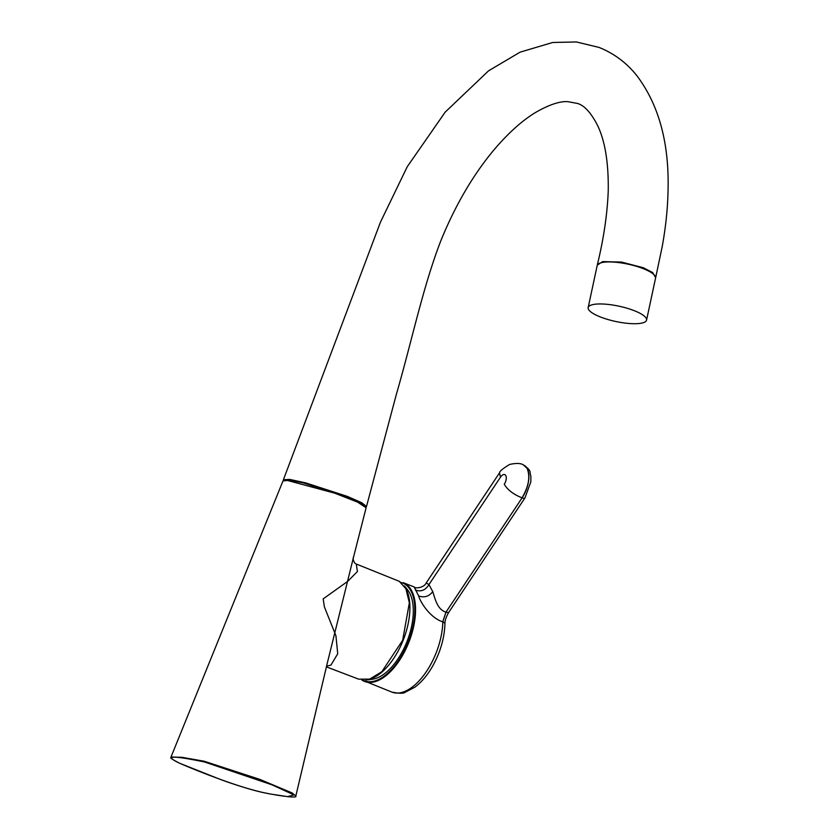 <?xml version="1.0" encoding="UTF-8"?>
<svg xmlns="http://www.w3.org/2000/svg" width="839" height="839" viewBox="0 0 839 839"><rect width="100%" height="100%" fill="white"/><g stroke="black" fill="none" stroke-linecap="round" stroke-linejoin="round"><path stroke-width="1.26" d="M326.581 666.103L330.912 665.149L337.729 653.759L335.925 635.752L324.378 606.859L323.183 598.878L347.661 581.396L357.424 571.527L356.292 564.028L399.909 581.584M405.342 587.667A52.731 26.796 111.3 0 1 405.761 588.37A52.731 26.796 111.3 0 1 401.912 643.261A52.731 26.796 111.3 0 1 365.993 679.936M641.321 323.193A29.858 7.824 12.1 0 1 607.793 319.481A29.858 7.824 12.1 0 1 588.17 307.577A29.858 7.824 12.1 0 1 593.404 304.484A29.858 7.824 12.1 0 1 626.932 308.196A29.858 7.824 12.1 0 1 646.565 320.099A29.858 7.824 12.1 0 1 641.321 323.193M646.565 320.099L655.574 278.076A29.858 7.824 -167.9 0 0 635.952 266.173A29.858 7.824 -167.9 0 0 602.423 262.46A29.858 7.824 -167.9 0 0 597.179 265.554L588.17 307.577M355.442 563.598L355.484 563.619C354.037 562.833 352.443 558.229 353.492 557.285L327.283 663.177L295.81 796.064L292.224 792.981L259.975 779.431L204.192 761.235L181.979 757.313L170.999 757.019C172.74 758.173 165.713 756.096 179.64 763.238C197.836 771.219 238.328 787.129 262.922 792.509L270.557 794.051L262.869 792.477C250.148 789.593 232.162 783.93 218.497 778.707L179.892 763.354C157.984 753.107 184.171 757.837 204.349 761.927L272.004 784.811L293.986 794.911L287.588 796.641L270.557 794.051M170.999 757.03L282.995 480.936L287.483 480.464L334.761 493.185L357.708 502.194L366.108 507.794L353.492 557.285M404.335 585.937A56.203 56.203 0 0 1 407.995 590.373A49.952 25.39 111.3 0 1 409.38 592.533A49.952 25.39 111.3 0 1 406.338 643.156A49.952 25.39 111.3 0 1 373.386 679.045A56.203 56.203 0 0 1 365.773 679.968M391.897 692.102C399.175 693.538 403.559 693.601 405.069 692.301L414.896 687.172C421.692 682.065 427.701 674.892 432.914 665.652C440.402 651.997 444.408 638.133 444.922 624.038L444.922 624.038A5.244 2.632 1.3 0 0 442.814 621.867L442.751 621.835C430.638 618.039 420.8 603.199 418.609 595.921L414.183 586.954L403.202 582.675A53.025 26.942 111.3 0 1 411.55 590.572A53.025 26.942 111.3 0 1 404.608 651.63A53.025 26.942 111.3 0 1 364.64 681.467A53.025 26.942 111.3 0 1 361.787 679.947L391.897 692.102A53.025 26.942 -68.7 0 0 424.712 673.979A53.025 26.942 -68.7 0 0 442.814 621.867L446.012 612.103L522.089 497.863A22.265 11.316 -68.7 0 0 527.217 468.456A22.265 11.316 -68.7 0 0 523.704 465.142A22.265 11.316 -68.7 0 0 523.546 465.079M414.193 586.964L414.193 586.964C415.242 588.863 424.156 587.72 426.212 582.937L428.949 584.584L432.767 591.631C434.686 597.211 437.046 609.754 445.949 612.082L446.012 612.103A5.244 1.783 -146.3 0 0 448.855 612.187C446.096 616.854 444.785 620.808 444.922 624.038M326.392 666.869L358.704 679.16L369.653 679.108L381.818 671.724L402.668 640.283L409.359 602.79L405.898 588.768L399.721 581.846M642.831 268.49A27.026 7.079 -167.9 0 0 612.732 262.03M283.729 480.474L289.277 480.023L303.529 482.97L346.885 496.866L360.078 502.592L365.783 506.976M365.94 507.186L366.496 506.515L361.651 502.687L347.325 496.384L305.69 482.886L289.822 479.436L283.425 479.688L283.477 480.548M655.626 277.636L652.627 272.518L643.335 267.746L621.479 262.072L602.601 261.6L597.316 265.134M500.464 477.192L499.509 472.871C499.593 471.224 503.012 468.403 509.766 464.397C516.635 462.96 521.26 463.201 523.641 465.121L527.154 468.435C530.395 476.741 528.696 486.547 522.026 497.831C513.468 494.423 507.553 489.882 504.281 484.239A6.544 3.325 -68.7 0 0 505.781 475.587A6.544 3.325 -68.7 0 0 500.464 477.192L428.949 584.584C425.488 590.236 420.979 592.061 415.431 590.037M523.494 465.058L523.704 465.142C532.314 471.067 529.189 472.011 530.846 475.891L530.835 481.88L524.931 497.947A5.244 1.783 -146.3 0 1 522.089 497.863L522.026 497.842M362.784 680.041A52.5 26.68 -68.7 0 0 403.181 652.815A52.5 26.68 -68.7 0 0 410.858 590.813A52.5 26.68 -68.7 0 0 401.147 582.528M418.609 595.921C424.177 597.955 428.897 596.529 432.767 591.631M442.751 621.835L445.949 612.082M295.81 796.064C296.681 797.081 293.933 797.281 287.588 796.641M284.064 796.221L274.93 794.827M448.855 612.187L524.931 497.947M426.212 582.937L499.499 472.881M597.368 264.684C603.713 238.622 607.331 214.029 608.244 190.914C608.632 163.206 605.16 141.56 597.829 125.976C591.191 112.887 584.384 105.378 577.421 103.438L567.667 101.634C559.613 101.173 548.895 104.791 535.513 112.499C522.393 120.459 508.885 132.51 495 148.65C473.668 173.883 455.65 204.496 440.936 240.489C422.793 287.358 412.222 339.638 396.417 394.152L366.486 506.515M655.762 277.206L662.233 246.488C665.82 226.792 667.771 207.736 668.075 189.32C669.134 142.483 658.699 104.56 636.759 75.541C626.502 62.736 613.938 53.371 599.056 47.424L576.362 41.95L552.702 42.485L520.075 52.165L488.539 70.843L445.194 112.122L407.251 166.709L380.455 222.157L283.435 479.656"/></g></svg>
